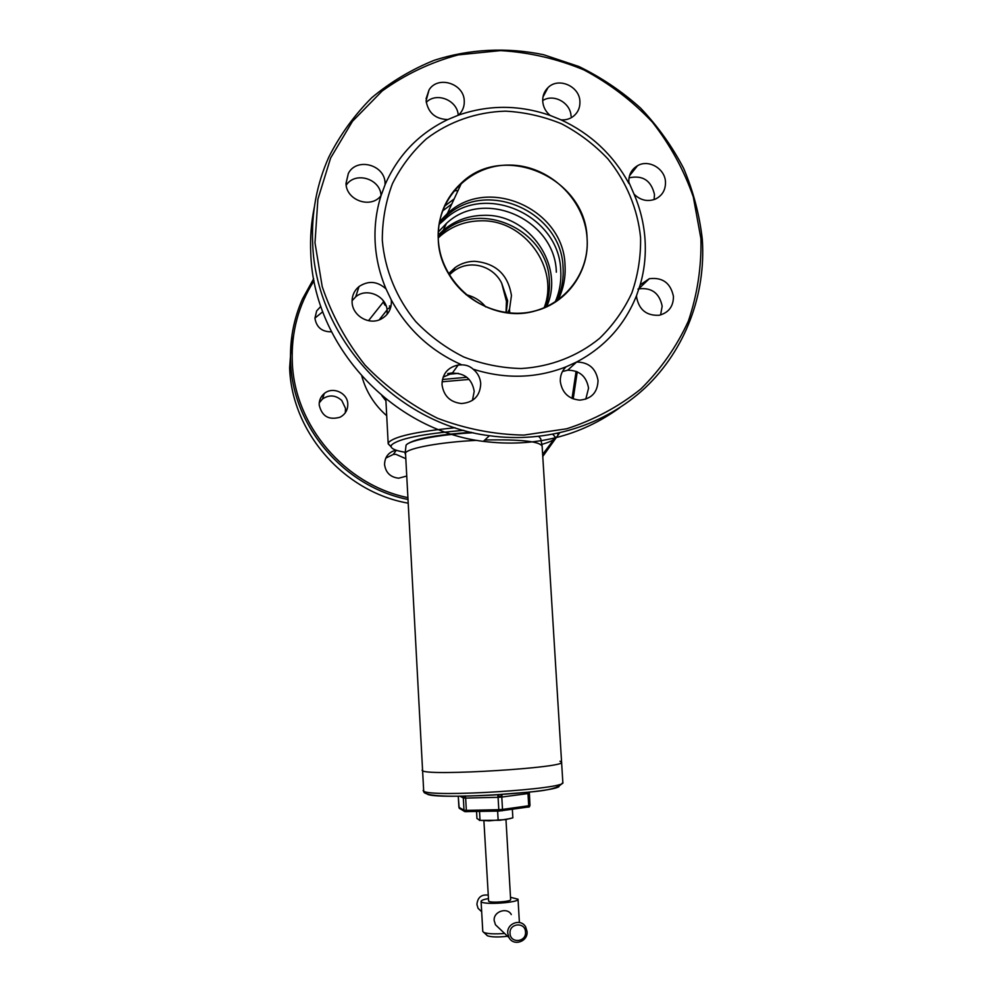 <?xml version="1.0" encoding="UTF-8"?>
<svg xmlns="http://www.w3.org/2000/svg" width="992" height="992" viewBox="0 0 992 992"><rect width="100%" height="100%" fill="white"/><g stroke="black" fill="none" stroke-linecap="round" stroke-linejoin="round"><path stroke-width="1.49" d="M352.061 300.737L355.694 296.844C366.916 287.06 387.041 296.31 387.19 311.252L387.091 314.328M391.232 299.857L391.381 301.37C391.456 309.392 387.971 315.32 380.916 319.139C368.95 325.512 352.284 315.667 352.086 302.052C351.924 295.74 354.243 290.569 359.042 286.539C368.441 280.389 377.444 281.182 386.024 288.92L391.232 299.857C407.452 329.542 430.987 351.218 461.838 364.87C466.228 364.845 469.985 366.284 473.122 369.16C505.077 379.291 536.052 378.51 566.048 366.829L576.526 362.055C604.76 347.126 624.762 324.979 636.529 295.628L640.187 284.853C644.44 270.047 646.052 254.857 645.011 239.295C643.92 223.721 640.262 208.667 634.037 194.134L628.816 182.119C628.606 174.84 631.507 169.384 637.509 165.726C648.557 159.018 665.062 168.615 665.483 181.958C665.682 189.819 662.383 195.498 655.613 198.995C647.677 202.033 640.485 200.409 634.037 194.134M443.102 377.171L452.265 373.19C464.74 372.98 472.056 379.018 474.213 391.332L472.44 400.408M473.122 369.16C477.735 372.955 480.264 377.778 480.736 383.656C480.128 395.895 473.705 402.529 461.441 403.533C450.157 402.206 443.684 395.932 442.01 384.685C442.308 373.885 447.714 367.325 458.205 365.019L461.838 364.87M562.439 371.541L567.709 370.19C579.539 370.351 586.495 376.352 588.554 388.182L585.776 399.181M576.526 362.055L576.637 362.043C588.777 362.216 595.907 368.379 598.04 380.519C597.581 392.435 591.48 398.97 579.75 400.136C568.565 398.982 562.092 392.782 560.319 381.523C560.083 375.695 561.98 370.797 566.048 366.829M637.98 289.081L638.625 288.895C651.57 287.283 659.42 293.049 662.172 306.181L660.585 314.948M640.187 284.853L649.301 278.715C662.569 277.078 670.629 282.993 673.456 296.472C673.419 306.441 668.682 312.703 659.271 315.245C646.623 315.927 639.059 309.888 636.579 297.104L636.529 295.628M629.027 177.841C642.704 174.914 651.186 180.47 654.484 194.519L654.112 199.59M561.075 119.858L550.163 115.444C545.674 111.674 543.194 106.975 542.723 101.333C542.488 95.889 544.248 91.326 547.993 87.643C558.36 76.892 579.613 86.168 579.911 101.506C580.159 107.52 578.038 112.406 573.562 116.163C569.966 118.953 565.8 120.181 561.075 119.858C590.736 133.709 613.378 154.95 628.978 183.582M458.416 115.159L447.789 119.561C435.401 119.114 428.16 112.852 426.089 100.775L429.065 89.863C437.968 75.231 464.107 83.539 464.256 100.961C464.467 105.66 463.115 109.79 460.201 113.336L458.416 115.159C488.659 104.656 519.25 104.755 550.163 115.444M385.082 184.673L381.064 195.573C371.132 209.126 346.059 200.446 346.01 183.346L348.353 173.402C356.649 157.071 384.995 164.697 385.057 183.173L385.082 184.673C398.028 155.136 418.934 133.424 447.789 119.561M700.922 238.688L693.309 196.949C683.848 169.855 670.183 144.894 652.327 122.066C632.388 100.948 609.584 83.576 583.928 69.924C557.132 58.776 529.356 52.328 500.6 50.604L458.168 54.895C430.578 62.347 405.232 74.388 382.131 91.028L352.47 121.322L330.634 158.001L317.886 199.231L314.997 242.866L322.214 286.626C331.886 315.134 346.183 341.31 365.093 365.168C386.285 387.054 410.403 404.748 437.484 418.24C465.62 428.953 494.425 434.57 523.888 435.091L566.705 428.78C594.084 419.914 618.797 406.646 640.844 389C660.846 369.21 676.68 346.568 688.361 321.073C697.364 294.488 701.542 267.022 700.922 238.688M702.299 239.258C699.521 214.892 693.321 191.295 683.674 168.442C672.192 146.394 657.845 126.282 640.609 108.116C621.984 91.363 601.412 77.488 578.906 66.514L543.566 54.709C506.974 47.108 469.414 48.943 434.31 60.264C411.506 69.465 390.674 81.927 371.802 97.662C354.417 115.047 340.107 134.813 328.873 156.972C316.733 184.14 311.327 212.995 312.678 243.511C315.617 337.454 396.019 424.216 489.403 435.711C546.952 443.697 605.046 425.308 645.246 387.748C685.224 349.903 706.081 294.599 702.299 239.258M314.365 206.993C311.215 222.332 310.012 237.919 310.781 253.778C313.646 345.538 392.113 430.206 483.352 441.378C534.366 447.665 579.824 436.455 619.702 407.749M454.138 198.933L444.317 206.373M556.599 301.233C561.608 290.718 563.766 279.558 563.072 267.741C562.018 211.817 486.006 177.878 446.016 216.405L439.158 223.498M640.572 237.534C637.707 208.952 626.349 181.635 607.873 158.856C594.394 144.646 578.981 132.978 561.658 123.851C543.579 116.424 524.88 112.195 505.548 111.154C476.644 111.96 449.091 121.532 426.424 138.818C412.337 151.627 401.004 166.606 392.41 183.756C385.64 201.81 382.267 220.646 382.304 240.287C384.822 269.75 396.453 298.084 415.673 321.507C429.71 336.077 445.706 347.882 463.673 356.946C482.348 364.176 501.518 368.032 521.16 368.528C550.386 366.829 577.679 356.264 599.614 338.322C613.13 325.153 623.881 310.037 631.842 292.962C638.005 275.119 640.919 256.643 640.572 237.534M381.064 195.573C376.315 210.614 374.344 226.164 375.15 242.222C376.03 258.28 379.651 273.842 386.024 288.92M542.686 100.589C553.586 93.335 570.71 102.784 571.045 116.163M426.25 102.362C436.443 91.648 457.597 100.254 458.23 115.295M346.196 185.219C355.186 171.046 380.519 178.672 381.027 195.61M396.006 450.17C388.579 452.079 384.772 456.878 384.561 464.566C385.752 472.75 390.464 477.288 398.71 478.194L406.249 476.172M319.188 404.934C321.867 416.342 328.848 420.422 340.144 417.173C345.29 414.321 347.845 409.969 347.795 404.116C347.721 392.906 332.667 386.136 324.26 393.551C320.763 396.527 319.077 400.322 319.188 404.934M345.328 412.722L345.476 408.27L341.769 400.483C335.643 395.014 329.22 394.518 322.487 399.007L319.238 402.851M320.825 306.392L316.659 310.905L314.923 318.221C316.498 327.41 322.016 331.936 331.464 331.812M407.7 503.093C343.889 491.772 291.698 432.276 289.627 367.858L292.07 334.552M407.501 499.385C343.964 486.551 292.752 426.783 290.631 362.415C289.676 340.144 293.632 318.978 302.51 298.927L313.658 278.74M407.402 497.538C344.757 484.58 294.401 425.568 292.293 362.055C291.152 332.394 298.406 305.313 314.042 280.786M405.294 458.465L395.895 454.311L393.291 454.448L385.764 458.118M576.104 371.33L572.024 398.424M554.466 438.7L542.649 454.373M577.257 371.814L573.202 398.908M559.55 432.996L542.773 456.444M322.735 311.761L314.923 318.122M439.01 224.465L443.052 221.018M439.481 224.031L444.49 219.703C484.195 181.424 559.674 215.103 560.728 270.642C561.385 281.728 559.5 292.256 555.074 302.238M557.839 300.378C563.357 289.441 565.75 277.772 565.031 265.335C563.952 209.089 487.506 174.927 447.293 213.677L439.431 221.985M439.468 221.762L447.404 213.441M439.406 222.109L447.119 214.049M442.42 211.073L451.757 204.054M438.166 236.666L441.812 233.207M438.241 232.054L446.474 223.374L441.812 233.232C478.888 198.226 548.39 229.549 549.345 280.91C549.89 290.11 548.526 298.964 545.253 307.446M446.474 223.374C484.344 187.649 555.346 219.728 556.338 272.18M476.557 811.518L476.954 818.524L480.029 820.322L479.533 811.456M497.624 811.084L498.145 819.987L489.106 820.855L480.029 820.322M512.356 809.398L512.852 817.842L505.573 819.615L498.145 819.987M510.694 818.499L499.844 820.272L479.31 820.384M506.019 312.654L506.453 301.345L501.692 283.216C493.185 265.583 468.918 258.565 452.736 271.92L449.252 274.958M442.717 231.322L438.154 235.674M442.891 230.826L438.154 235.389M442.928 230.863L438.154 235.464M443.201 230.293L438.166 235.191M546.505 306.888C565.576 266.389 529.17 213.392 483.513 215.338C468.137 215.624 454.683 220.646 443.151 230.404L438.166 235.265M544.075 307.942C559.922 268.138 524.16 219.034 480.512 220.844C465.322 221.129 452.017 226.102 440.609 235.749L438.204 237.968M509.776 313.075L509.516 309.194L511.45 295.579C508.102 274.536 495.777 263.116 474.461 261.293C467.319 261.442 460.871 263.525 455.117 267.567L448.545 273.767M458.292 373.339L447.851 374.356M457.349 186.88L459.804 186.732L457.349 186.88M453.852 190.848L458.031 190.563M439.481 222.01L442.283 221.625M465.93 294.587C474.188 296.682 480.785 300.799 485.733 306.937M507.495 312.84L509.516 309.194M447.739 373.612L452.526 372.843M440.882 235.178L438.179 236.989M422.604 770.759C428.395 776.29 567.015 767.672 561.584 762.166C567.015 767.672 428.395 776.29 422.604 770.759L422.059 770.214L422.604 770.759M559.972 761.236L561.584 762.166L542.14 446.189C539.586 441.328 520.478 439.282 484.803 440.014M476.842 440.349C441.242 442.035 408.493 447.975 405.505 452.91L423.696 791.12C429.561 797.791 568.342 789.037 562.836 782.403C556.872 792 528.104 791.74 493.557 795.026C459.06 796.675 429.635 797.196 424.092 792.472L423.15 790.463M465.322 795.906C464.578 797.568 463.772 797.655 462.917 796.167M502.014 794.803C500.737 796.725 499.311 796.824 497.748 795.113L498.083 797.32L465.645 798.089L466.339 810.377L498.802 809.695L498.083 797.32L501.791 797.047L502.51 809.422L528.711 805.752L527.98 793.563L501.791 797.047L502.014 794.803M529.344 792L528.649 792.149M529.43 806.843L499.1 811.059L464.802 811.642L459.693 808.48M511.289 914.574C507.582 907.023 493.322 911.189 494.165 920.526L495.479 924.792L499.608 928.698M527.062 931.513C528.153 941.619 513.558 946.579 509.032 937.626L507.743 933.212C506.701 923.267 520.899 918.22 525.611 926.838L527.062 931.513M510.037 933.373C510.272 943.727 526.504 942.276 525.512 932.009C525.289 921.692 509.07 923.093 510.037 933.373M504.643 933.472C494.785 934.204 487.853 933.881 483.86 932.492L482.782 931.463L481.083 901.344C481.194 900.376 483.612 899.446 488.337 898.578M510.508 897.301L518.035 899.211C519.3 902.621 483.873 905.113 481.318 901.79L481.083 901.344M488.138 895.131C481.393 894.3 477.648 897.388 476.916 904.406L478.057 908.312L481.666 911.747M505.97 819.553L510.644 899.62C511.376 901.666 490.234 903.154 488.622 901.17L483.898 820.818M507.606 936.262C498.455 937.304 491.784 937.167 487.568 935.84L486.911 935.419M552.842 434.372L555.173 436.926L553.362 439.704C551.168 441.291 547.311 442.854 541.806 444.391M405.195 452.265C396.031 450.802 391.319 448.843 391.046 446.388L391.493 445.073C398.052 438.799 422.133 433.888 463.748 430.342M391.121 446.871L388.194 443.858L388.628 442.457C394.32 436.468 416.491 431.57 455.142 427.75M391.046 446.388L388.194 443.846L385.826 398.945M557.566 433.43L557.727 434.062L557.678 433.405M442.072 381.796L469.166 379.415M442.432 379.49L466.86 377.27M535.494 310.856C504.01 319.461 467.133 304.408 449.5 275.367C442.829 264.244 439.096 252.352 438.278 239.692C439.493 286.576 491.449 324.31 535.494 310.856C567.511 302.647 589.657 271.014 587.078 238.105C584.796 198.822 548.44 164.734 508.822 165.056C469.179 164.796 435.748 199.628 438.278 239.692C440.2 279.769 477.846 314.476 517.812 313.36C557.814 312.84 589.955 277.388 587.078 238.105C585.85 178.25 504.494 141.596 461.689 182.702C445.309 197.792 437.509 216.789 438.278 239.692C437.509 216.789 445.309 197.792 461.689 182.702L446.016 216.405M385.913 400.805L381.833 395.647M386.706 415.722C374.43 404.984 366.147 391.828 361.857 376.278M379.167 319.883L387.066 309.938M388.244 308.748L391.022 306.193M368.491 320.701L383.433 301.915M501.692 283.216L507.631 300.774L506.23 312.678M383.185 300.564L384.536 302.56M405.083 453.741L406.05 445.222C408.989 440.361 439.208 434.558 473.172 432.723M538.73 436.48L540.714 438.65L542.078 445.842M406.844 444.416C413.726 438.972 435.215 434.93 471.299 432.289M558.992 786.631C550.684 793.104 436.443 799.688 427.44 794.22M458.279 796.204L458.899 807.277L463.996 810.228L463.314 797.965L459.966 796.192M458.887 807.178L459.581 808.616M458.242 796.204L459.197 808.182L464.306 811.171L463.996 810.228L466.339 810.377L466.649 811.729M465.372 796.13L465.645 798.089L463.314 797.965L462.855 796.167M499.1 811.059L498.802 809.695L502.51 809.422L502.175 810.824M528.376 807.141L528.711 805.752L529.914 805.355M529.182 793.178L527.98 793.563L528.029 792.211M483.352 441.378L489.403 435.711M348.353 173.402L346.022 183.545M429.065 89.863L426.089 98.741M547.993 87.643L542.959 97.03M637.509 165.726L629.486 175.82M649.301 278.715L638.625 288.895M576.637 362.043L567.709 370.19M458.205 365.019L452.265 373.19M359.042 286.539L355.694 296.844M315.034 317.924L316.659 310.905M322.487 399.007L324.26 393.551M393.291 454.448L396.316 450.269M447.293 213.677L444.49 219.703M452.736 271.92L455.117 267.567M440.857 235.24L438.179 237.026M389.41 305.995L391.059 305.97M383.061 300.39C384.053 304.085 385.032 305.809 385.987 305.586M440.609 235.749L443.151 230.404M561.584 762.166L562.836 782.403M529.331 792.075L529.976 805.417L529.319 806.942M495.479 924.792L509.032 937.626M478.057 908.312L481.666 911.735M518.035 899.211L519.337 921.469M487.568 935.84L483.86 932.492"/></g></svg>
